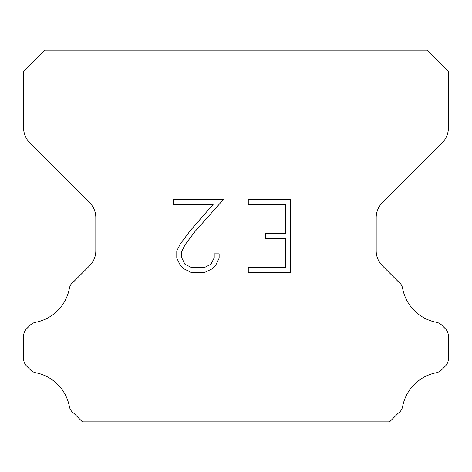 <?xml version="1.0" encoding="UTF-8"?>
<svg xmlns="http://www.w3.org/2000/svg" width="472" height="472" viewBox="0 0 472 472"><rect width="100%" height="100%" fill="white"/><g stroke="black" fill="none" stroke-linecap="round" stroke-linejoin="round"><path stroke-width="0.71" d="M285.696 267.459L285.696 238.319L265.299 238.319L265.299 233.463L285.696 233.463L285.696 204.317L248.272 204.317L248.272 199.461L290.551 199.461L290.551 272.315L248.272 272.315L248.272 267.459L285.696 267.459M219.132 253.842L219.132 258.213L215.669 265.323L212.064 268.857L204.948 272.315L190.953 272.315L183.891 268.804L180.286 265.246L176.776 258.137L176.776 250.927L180.286 243.953L190.576 230.253L213.202 204.317L173.407 204.317L173.407 199.461L223.492 199.461L195.131 231.327L185.03 244.791L181.755 251.434L181.755 257.83L184.93 264.237L191.384 267.459L204.571 267.459L210.972 264.226L214.2 257.83L214.2 253.842L219.132 253.842M427.16 50.15L44.84 50.15L23.6 71.39L23.6 127.812A21.24 21.24 0 0 0 29.819 142.833L89.597 202.606A21.24 21.24 0 0 1 95.816 217.627L95.816 250.762A21.24 21.24 0 0 1 89.597 265.783L73.933 281.442A10.62 10.62 0 0 0 69.331 288.622A42.48 42.48 0 0 1 35.671 322.287A10.62 10.62 0 0 0 30.173 325.208L26.709 328.665A10.62 10.62 0 0 0 23.6 336.176L23.6 358.632A10.62 10.62 0 0 0 26.709 366.142L30.426 369.859A10.62 10.62 0 0 0 35.878 372.768A42.48 42.48 0 0 1 69.307 406.197A10.62 10.62 0 0 0 73.886 413.313L82.417 421.85L389.583 421.85L398.114 413.313A10.62 10.62 0 0 0 402.693 406.197A42.48 42.48 0 0 1 436.122 372.768A10.62 10.62 0 0 0 441.574 369.859L445.291 366.142A10.62 10.62 0 0 0 448.4 358.632L448.4 336.176A10.62 10.62 0 0 0 445.291 328.665L441.827 325.208A10.62 10.62 0 0 0 436.329 322.287A42.48 42.48 0 0 1 402.669 288.622A10.62 10.62 0 0 0 398.067 281.442L382.403 265.783A21.24 21.24 0 0 1 376.184 250.762L376.184 217.627A21.24 21.24 0 0 1 382.403 202.606L442.181 142.833A21.24 21.24 0 0 0 448.4 127.812L448.4 71.39L427.16 50.15"/></g></svg>
